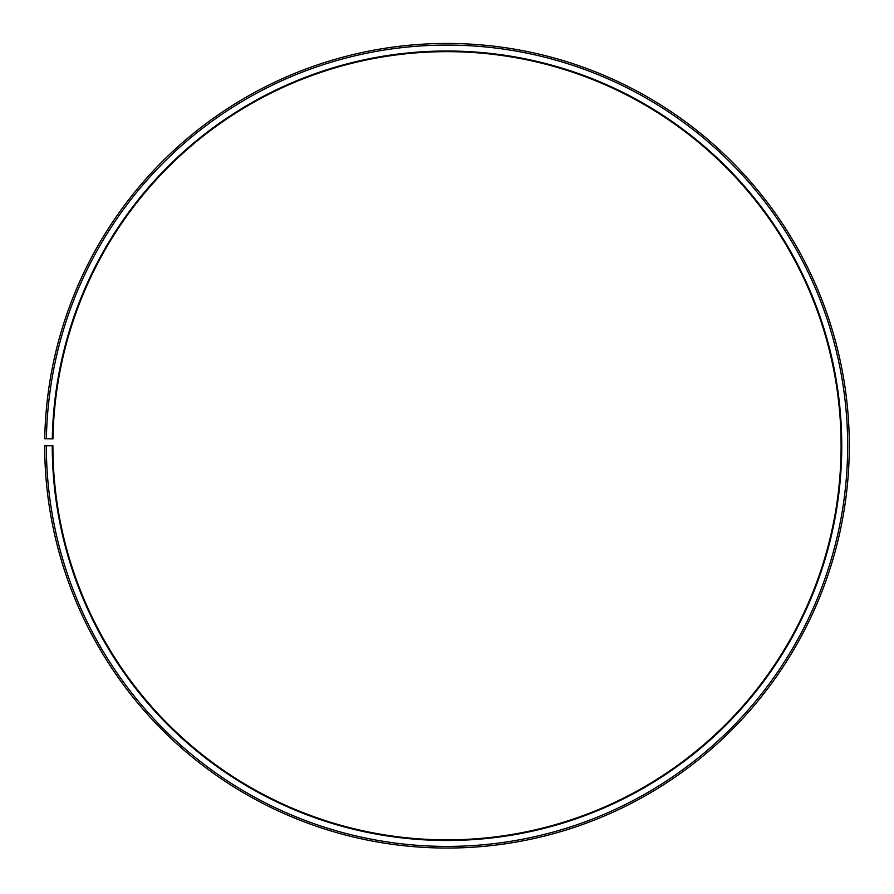 <?xml version="1.0" encoding="UTF-8"?>
<svg xmlns="http://www.w3.org/2000/svg" width="894" height="894" viewBox="0 0 894 894"><rect width="100%" height="100%" fill="white"/><g stroke="black" fill="none" stroke-linecap="round" stroke-linejoin="round"><path stroke-width="0.67" stroke-dasharray="4.47 3.35" d="M52.31 438.865A394.746 394.746 0 0 1 450.442 51.025A394.746 394.746 0 0 1 841.746 445.748A394.746 394.746 0 0 1 447 840.494A394.746 394.746 0 0 1 52.254 445.748L52.914 445.748A394.086 394.086 0 0 0 447 839.846A394.086 394.086 0 0 0 841.086 445.748A394.086 394.086 0 0 0 450.442 51.673A394.086 394.086 0 0 0 52.969 438.876L44.756 438.731A402.3 402.3 0 0 1 450.509 43.471A402.3 402.3 0 0 1 849.3 445.748A402.3 402.3 0 0 1 447 848.048A402.3 402.3 0 0 1 44.7 445.748L46.343 445.748A400.657 400.657 0 0 0 447 846.406A400.657 400.657 0 0 0 847.657 445.748A400.657 400.657 0 0 0 450.498 45.113A400.657 400.657 0 0 0 46.399 438.764M52.254 445.748L46.343 445.748"/><path stroke-width="1.34" d="M841.086 445.748A394.086 394.086 0 0 0 450.442 51.673A394.086 394.086 0 0 0 52.969 438.876L52.31 438.865A394.746 394.746 0 0 1 450.442 51.025A394.746 394.746 0 0 1 841.746 445.748A394.746 394.746 0 0 1 447 840.494A394.746 394.746 0 0 1 52.254 445.748L52.914 445.748A394.086 394.086 0 0 0 447 839.846A394.086 394.086 0 0 0 841.086 445.748M46.399 438.764L44.756 438.731A402.3 402.3 0 0 1 450.509 43.471A402.3 402.3 0 0 1 849.3 445.748A402.3 402.3 0 0 1 447 848.048A402.3 402.3 0 0 1 44.7 445.748L46.343 445.748A400.657 400.657 0 0 0 447 846.406A400.657 400.657 0 0 0 847.657 445.748A400.657 400.657 0 0 0 450.498 45.113A400.657 400.657 0 0 0 46.399 438.764L52.31 438.865M46.343 445.748L52.254 445.748"/></g></svg>
